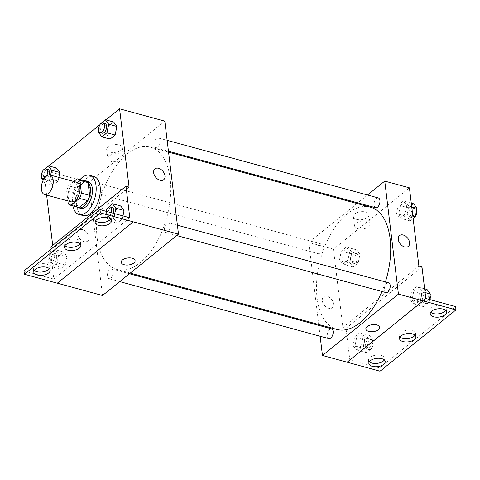 <?xml version="1.0" encoding="UTF-8"?>
<svg xmlns="http://www.w3.org/2000/svg" width="480" height="480" viewBox="0 0 480 480"><rect width="100%" height="100%" fill="white"/><g stroke="black" fill="none" stroke-linecap="round" stroke-linejoin="round"><path stroke-width="0.36" stroke-dasharray="2.4 1.8" d="M71.376 201.846A10.14 5.502 105.3 0 1 68.736 190.614A10.14 5.502 105.3 0 1 76.71 182.274M73.836 181.494L68.574 185.742A13.62 7.386 105.3 0 0 66.696 190.992L67.896 200.898M78.684 207.444A13.62 7.386 105.3 0 1 76.464 205.992L68.238 203.748M85.848 181.164A13.62 7.386 105.3 0 0 85.368 181.062L76.794 187.986A13.62 7.386 105.3 0 0 74.916 193.236L76.464 205.992M84.282 180.732A13.944 7.56 -74.7 0 0 74.97 192.312A13.944 7.56 -74.7 0 0 77.118 207.018M80.652 208.32A13.944 7.56 105.3 0 1 77.028 192.876A13.944 7.56 105.3 0 1 87.99 181.41M76.794 187.986L68.574 185.742M85.368 181.062L77.148 178.818M74.916 193.236L66.696 190.992M72.876 205.86A20.286 10.998 105.3 0 1 80.04 179.58M83.094 215.556A20.286 10.998 105.3 0 1 77.82 193.092A20.286 10.998 105.3 0 1 93.768 176.412M129.06 187.08L92.922 216.258A25.602 13.878 -74.7 0 1 89.214 219.252L53.076 248.43L49.992 247.584M105.876 119.868L99.876 124.716M48.828 165.93L43.602 170.148L46.62 195.096M52.71 245.394L53.076 248.43M100.278 123.81L108.504 126.054L113.562 121.968L108.504 126.054L106.758 134.616L110.082 139.092L106.758 134.616L98.538 132.378M43.236 169.866L51.456 172.11L56.52 168.024L51.456 172.11L49.716 180.672L53.034 185.148L58.098 181.062L58.842 177.402L58.098 181.062L49.872 178.824L50.616 175.164M159.966 140.502A5.07 2.748 105.3 0 1 158.82 145.698A5.07 2.748 105.3 0 1 155.712 147.756A5.07 2.748 105.3 0 1 154.392 142.14A5.07 2.748 105.3 0 1 158.382 137.97A5.07 2.748 105.3 0 1 159.966 140.502M170.238 225.354A5.07 2.748 105.3 0 1 169.092 230.55A5.07 2.748 105.3 0 1 165.978 232.608A5.07 2.748 105.3 0 1 164.658 226.992A5.07 2.748 105.3 0 1 168.648 222.822A5.07 2.748 105.3 0 1 170.238 225.354M164.808 121.134L88.83 182.478L102.504 295.5M113.19 271.41A5.07 2.748 105.3 0 1 112.044 276.606A5.07 2.748 105.3 0 1 108.936 278.664A5.07 2.748 105.3 0 1 107.616 273.048A5.07 2.748 105.3 0 1 111.6 268.878A5.07 2.748 105.3 0 1 113.19 271.41M102.924 186.558A5.07 2.748 105.3 0 1 101.778 191.754A5.07 2.748 105.3 0 1 98.664 193.812A5.07 2.748 105.3 0 1 97.35 188.196A5.07 2.748 105.3 0 1 101.334 184.026A5.07 2.748 105.3 0 1 102.924 186.558M97.128 237.81A63.39 34.368 105.3 0 1 111.444 172.89A63.39 34.368 105.3 0 1 150.33 147.156A63.39 34.368 105.3 0 1 170.184 178.824A63.39 34.368 105.3 0 1 155.868 243.738A63.39 34.368 105.3 0 1 116.982 269.478A63.39 34.368 105.3 0 1 97.128 237.81M57.318 283.176L133.26 221.82M109.932 152.118A7.896 3.984 173.1 0 0 118.296 151.602A7.896 3.984 173.1 0 0 122.322 147.492A7.896 3.984 173.1 0 0 114.006 144.486A7.896 3.984 173.1 0 0 106.644 149.388A7.896 3.984 173.1 0 0 109.932 152.118M88.83 182.478L43.602 170.148M82.608 229.65A6.972 4.686 51.1 0 0 78.954 230.202A6.972 4.686 51.1 0 0 79.686 238.566A6.972 4.686 51.1 0 0 87.714 241.05A6.972 4.686 51.1 0 0 88.326 234.87A6.972 4.686 51.1 0 0 82.608 229.65A6.972 4.686 -128.9 0 1 88.332 234.87A6.972 4.686 -128.9 0 1 87.714 241.05A6.972 4.686 -128.9 0 1 79.686 238.566A6.972 4.686 -128.9 0 1 78.954 230.196A6.972 4.686 -128.9 0 1 82.608 229.65M50.256 249.774L53.808 279.102L24 270.972M111.06 161.4A7.896 3.984 -6.9 0 1 107.772 158.676A7.896 3.984 -6.9 0 1 115.128 153.774A7.896 3.984 -6.9 0 1 123.444 156.78A7.896 3.984 -6.9 0 1 119.418 160.884A7.896 3.984 -6.9 0 1 111.06 161.4M135.084 260.628L135.084 260.622A6.972 3.516 173.1 0 0 127.74 257.97A6.972 3.516 173.1 0 0 121.236 262.296L121.236 262.296M154.932 168.852L154.932 168.858A6.972 4.686 51.1 0 0 154.314 175.032A6.972 4.686 51.1 0 0 160.038 180.258A6.972 4.686 51.1 0 0 163.692 179.706L163.692 179.706M92.922 216.258L89.838 215.418M89.214 219.252L86.13 218.412M63.702 252.036L58.644 256.122L56.898 264.684L60.222 269.16L65.28 265.074L67.02 256.512L63.702 252.036L58.644 256.122L56.898 264.684L60.222 269.16L65.28 265.074L67.02 256.512L63.702 252.036L55.482 249.792L50.418 253.878L48.678 262.446L51.996 266.922L57.06 262.836L58.8 254.268L55.482 249.792M107.466 207.822L115.686 210.066L120.75 205.98L115.686 210.066L113.946 218.628L117.264 223.104L122.328 219.018L122.964 215.892L122.328 219.018L114.102 216.78L114.738 213.654M129.786 217.758L53.808 279.102M110.67 219.048A8.244 4.158 173.1 0 0 111.138 217.338A8.244 4.158 173.1 0 0 102.456 214.2A8.244 4.158 173.1 0 0 94.77 219.318A8.244 4.158 173.1 0 0 95.634 220.872M49.296 268.602A8.244 4.158 173.1 0 0 49.764 266.886A8.244 4.158 173.1 0 0 41.082 263.748A8.244 4.158 173.1 0 0 33.402 268.866A8.244 4.158 173.1 0 0 34.266 270.42M79.98 243.822A8.244 4.158 173.1 0 0 80.448 242.112A8.244 4.158 173.1 0 0 71.772 238.974A8.244 4.158 173.1 0 0 64.086 244.092A8.244 4.158 173.1 0 0 64.95 245.646M385.416 281.922A63.39 34.368 105.3 0 1 381.906 291.48M336.93 329.448A63.39 34.368 105.3 0 1 320.448 259.248A63.39 34.368 105.3 0 1 370.284 207.126M378.33 197.94A5.07 2.748 -74.7 0 0 375.222 199.998A5.07 2.748 -74.7 0 0 374.076 205.194A5.07 2.748 -74.7 0 0 375.666 207.726M328.884 338.634A5.07 2.748 105.3 0 1 327.57 333.018A5.07 2.748 105.3 0 1 331.554 328.848M385.932 292.578A5.07 2.748 105.3 0 1 384.612 286.962A5.07 2.748 105.3 0 1 388.602 282.792M322.872 246.528A5.07 2.748 105.3 0 1 321.726 251.724A5.07 2.748 105.3 0 1 318.618 253.782A5.07 2.748 105.3 0 1 317.298 248.166A5.07 2.748 105.3 0 1 321.288 243.996A5.07 2.748 105.3 0 1 322.872 246.528M367.548 195L357.816 202.86M357.012 203.508L308.778 242.448L318.708 324.48M318.816 325.374L320.13 336.246M339.558 259.704L341.298 251.136L346.362 247.05L349.68 251.526L347.94 260.094L342.876 264.18L339.558 259.704M406.728 205.47L404.982 214.038L399.924 218.124L396.6 213.642L398.346 205.08L403.404 200.994L406.728 205.47M409.428 187.83L333.444 249.174L342.918 327.456L418.902 266.112M356.61 219.372A7.896 3.984 173.1 0 0 364.974 218.856A7.896 3.984 173.1 0 0 369 214.752A7.896 3.984 173.1 0 0 360.684 211.746A7.896 3.984 173.1 0 0 353.322 216.648A7.896 3.984 173.1 0 0 356.61 219.372M333.444 249.174L308.778 242.448M327.228 296.346A6.972 4.686 51.1 0 0 323.574 296.898A6.972 4.686 51.1 0 0 324.306 305.268A6.972 4.686 51.1 0 0 332.334 307.746A6.972 4.686 51.1 0 0 332.946 301.572A6.972 4.686 51.1 0 0 327.228 296.346A6.972 4.686 -128.9 0 1 332.946 301.566A6.972 4.686 -128.9 0 1 332.334 307.746A6.972 4.686 -128.9 0 1 324.306 305.268A6.972 4.686 -128.9 0 1 323.574 296.898A6.972 4.686 -128.9 0 1 327.228 296.346M342.918 327.456L346.002 328.296L349.818 359.814L379.626 367.938L380.016 371.196M399.552 235.554L399.552 235.554A6.972 4.686 51.1 0 0 398.934 241.734A6.972 4.686 51.1 0 0 404.658 246.954A6.972 4.686 51.1 0 0 408.312 246.402L408.312 246.402M357.732 228.66A7.896 3.984 -6.9 0 1 354.444 225.936A7.896 3.984 -6.9 0 1 361.806 221.028A7.896 3.984 -6.9 0 1 370.122 224.034A7.896 3.984 -6.9 0 1 366.096 228.144A7.896 3.984 -6.9 0 1 357.732 228.66M379.704 327.324L379.704 327.318A6.972 3.516 173.1 0 0 372.36 324.666A6.972 3.516 173.1 0 0 365.856 328.998L365.856 328.998M379.626 367.938L455.604 306.594M346.002 328.296L421.986 266.952M418.338 299.73L413.274 303.816L409.956 299.34L411.696 290.772L416.76 286.686L420.078 291.162L418.338 299.73M361.29 345.786L356.232 349.872L352.908 345.396L354.654 336.828L359.712 332.742L363.036 337.224L361.29 345.786M349.818 359.814L425.796 298.464M415.05 335.184A8.244 4.158 173.1 0 0 415.518 333.474A8.244 4.158 173.1 0 0 406.836 330.336A8.244 4.158 173.1 0 0 399.156 335.454A8.244 4.158 173.1 0 0 400.02 337.002M384.366 359.958A8.244 4.158 173.1 0 0 384.834 358.248A8.244 4.158 173.1 0 0 381.402 355.404A8.244 4.158 173.1 0 0 372.672 355.938A8.244 4.158 173.1 0 0 368.472 360.228A8.244 4.158 173.1 0 0 369.33 361.776M445.734 310.41A8.244 4.158 173.1 0 0 446.202 308.7A8.244 4.158 173.1 0 0 442.77 305.856A8.244 4.158 173.1 0 0 434.04 306.39A8.244 4.158 173.1 0 0 429.84 310.68A8.244 4.158 173.1 0 0 430.704 312.228M413.682 203.796L408.624 207.882L406.884 216.45L410.202 220.926L413.148 218.544M414.864 210A5.07 2.748 105.3 0 1 413.718 215.196A5.07 2.748 105.3 0 1 410.61 217.254A5.07 2.748 105.3 0 1 409.29 211.638A5.07 2.748 105.3 0 1 413.274 207.468A5.07 2.748 105.3 0 1 414.864 210M398.658 214.206L401.976 218.682L407.04 214.596L408.78 206.034L405.462 201.558L400.398 205.644L398.658 214.206L406.884 216.45M410.202 220.926L401.976 218.682M412.86 216.18L407.04 214.596M411.726 206.838L408.78 206.034M411.282 203.142L405.462 201.558M408.624 207.882L400.398 205.644M415.356 216.39A5.07 2.748 105.3 0 1 412.662 217.812A5.07 2.748 105.3 0 1 411.348 212.196A5.07 2.748 105.3 0 1 415.332 208.026A5.07 2.748 105.3 0 1 416.724 209.64M349.836 262.506L353.154 266.982L358.218 262.896L359.958 254.328L356.64 249.852L351.576 253.938L349.836 262.506L341.616 260.262L344.934 264.738L349.998 260.652L351.738 252.09L348.42 247.614L343.356 251.7L341.616 260.262M357.822 256.056A5.07 2.748 105.3 0 1 356.676 261.252A5.07 2.748 105.3 0 1 353.562 263.31A5.07 2.748 105.3 0 1 352.248 257.694A5.07 2.748 105.3 0 1 356.232 253.524A5.07 2.748 105.3 0 1 357.822 256.056M353.154 266.982L344.934 264.738M358.218 262.896L349.998 260.652M359.958 254.328L351.738 252.09M356.64 249.852L348.42 247.614M351.576 253.938L343.356 251.7M359.874 256.62A5.07 2.748 105.3 0 1 358.728 261.81A5.07 2.748 105.3 0 1 355.62 263.868A5.07 2.748 105.3 0 1 354.3 258.252A5.07 2.748 105.3 0 1 358.29 254.082A5.07 2.748 105.3 0 1 359.874 256.62M427.038 289.488L421.974 293.574L420.234 302.142L423.552 306.618L428.616 302.532L429.252 299.406M428.214 295.692A5.07 2.748 105.3 0 1 427.074 300.888A5.07 2.748 105.3 0 1 423.96 302.946A5.07 2.748 105.3 0 1 422.64 297.33A5.07 2.748 105.3 0 1 426.63 293.16A5.07 2.748 105.3 0 1 428.214 295.692M412.008 299.898L415.332 304.374L420.39 300.288L422.136 291.726L418.812 287.25L413.754 291.336L412.008 299.898L420.234 302.142M423.552 306.618L415.332 304.374M428.616 302.532L420.39 300.288M425.082 292.53L422.136 291.726M424.632 288.834L418.812 287.25M421.974 293.574L413.754 291.336M429.93 299.592A5.07 2.748 105.3 0 1 426.018 303.51A5.07 2.748 105.3 0 1 424.698 297.888A5.07 2.748 105.3 0 1 428.682 293.724A5.07 2.748 105.3 0 1 430.08 295.332M363.186 348.198L366.51 352.674L371.568 348.588L373.314 340.026L369.99 335.544L364.932 339.636L363.186 348.198L354.966 345.954L358.284 350.43L363.348 346.344L365.088 337.782L361.77 333.306L356.706 337.392L354.966 345.954M371.172 341.748A5.07 2.748 105.3 0 1 370.026 346.944A5.07 2.748 105.3 0 1 366.918 349.002A5.07 2.748 105.3 0 1 365.598 343.386A5.07 2.748 105.3 0 1 369.582 339.216A5.07 2.748 105.3 0 1 371.172 341.748M366.51 352.674L358.284 350.43M371.568 348.588L363.348 346.344M373.314 340.026L365.088 337.782M369.99 335.544L361.77 333.306M364.932 339.636L356.706 337.392M373.23 342.312A5.07 2.748 105.3 0 1 372.084 347.502A5.07 2.748 105.3 0 1 368.97 349.566A5.07 2.748 105.3 0 1 367.65 343.95A5.07 2.748 105.3 0 1 371.64 339.78A5.07 2.748 105.3 0 1 373.23 342.312M100.188 124.26L98.814 131.01M102.264 133.182A5.07 2.748 105.3 0 1 100.944 127.566A5.07 2.748 105.3 0 1 104.934 123.396M108.504 126.054L106.758 134.616M43.038 180.51L44.814 182.91L49.872 178.824M43.146 170.316L41.772 177.066M49.254 174.882A5.07 2.748 105.3 0 1 45.222 179.238A5.07 2.748 105.3 0 1 43.902 173.622A5.07 2.748 105.3 0 1 47.886 169.452M51.456 172.11L49.716 180.672L41.49 178.434M49.716 180.672L53.034 185.148L44.814 182.91M53.034 185.148L58.098 181.062M46.716 175.746A5.07 2.748 105.3 0 1 44.04 178.662M107.37 208.272L105.72 216.384L106.512 217.452M108.9 220.674L114.102 216.78M113.364 213.276A5.07 2.748 105.3 0 1 109.452 217.194A5.07 2.748 105.3 0 1 108.132 211.578A5.07 2.748 105.3 0 1 112.116 207.408M115.686 210.066L113.946 218.628L105.72 216.384M113.946 218.628L117.264 223.104L109.044 220.866M117.264 223.104L122.328 219.018M111.306 212.718A5.07 2.748 105.3 0 1 107.394 216.63A5.07 2.748 105.3 0 1 106.008 211.272M56.658 255.996A5.07 2.748 105.3 0 1 55.518 261.192A5.07 2.748 105.3 0 1 52.404 263.25A5.07 2.748 105.3 0 1 51.084 257.634A5.07 2.748 105.3 0 1 55.074 253.464A5.07 2.748 105.3 0 1 56.658 255.996M56.898 264.684L48.678 262.446M60.222 269.16L51.996 266.922M65.28 265.074L57.06 262.836M67.02 256.512L58.8 254.268M58.644 256.122L50.418 253.878M54.606 255.438A5.07 2.748 105.3 0 1 53.46 260.628A5.07 2.748 105.3 0 1 50.346 262.686A5.07 2.748 105.3 0 1 49.032 257.07A5.07 2.748 105.3 0 1 53.016 252.906A5.07 2.748 105.3 0 1 54.606 255.438M106.644 149.388L107.772 158.676M122.322 147.492L123.444 156.78M64.086 244.092L64.482 247.356M80.448 242.112L80.844 245.376M33.402 268.866L33.798 272.13M49.764 266.886L50.16 270.15M94.77 219.318L95.166 222.582M111.138 217.338L111.528 220.602M168.558 152.124L150.33 147.156M130.254 273.096L116.982 269.478M155.712 147.756L168.45 151.23M158.382 137.97L167.136 140.358M129.45 273.744L111.6 268.878M119.718 281.604L108.936 278.664M177.402 225.21L168.648 222.822M176.76 235.548L165.978 232.608M321.288 243.996L101.334 184.026M318.618 253.782L98.664 193.812M353.322 216.648L354.444 225.936M369 214.752L370.122 224.034M429.84 310.68L430.236 313.938M446.202 308.7L446.598 311.958M368.472 360.228L368.862 363.486M384.834 358.248L385.23 361.506M399.156 335.454L399.552 338.712M415.518 333.474L415.914 336.732M415.332 208.026L413.274 207.468M412.662 217.812L410.61 217.254M358.29 254.082L356.232 253.524M355.62 263.868L353.562 263.31M428.682 293.724L426.63 293.16M426.018 303.51L423.96 302.946M371.64 339.78L369.582 339.216M368.97 349.566L366.918 349.002M45.222 179.238L43.902 178.878M109.452 217.194L107.394 216.63M55.074 253.464L53.016 252.906M52.404 263.25L50.346 262.686"/><path stroke-width="0.72" d="M53.166 180.054A10.14 5.502 105.3 0 1 50.874 190.446A10.14 5.502 105.3 0 1 44.652 194.562A10.14 5.502 105.3 0 1 42.012 183.33A10.14 5.502 105.3 0 1 49.986 174.99A10.14 5.502 105.3 0 1 53.166 180.054M49.986 174.99L76.71 182.274A10.14 5.502 105.3 0 1 79.89 187.344A10.14 5.502 105.3 0 1 77.598 197.73A10.14 5.502 105.3 0 1 71.376 201.846L44.652 194.562M89.616 195.372A13.62 7.386 105.3 0 1 87.738 200.622L79.164 207.546L70.938 205.302L79.512 198.378A13.62 7.386 105.3 0 0 81.39 193.128L89.616 195.372L88.068 182.616A13.62 7.386 105.3 0 0 85.848 181.164L77.628 178.92A13.62 7.386 105.3 0 0 77.148 178.818L73.836 181.494M67.896 200.898L68.238 203.748A13.62 7.386 105.3 0 0 70.458 205.206A13.62 7.386 105.3 0 0 70.938 205.302M81.39 193.128L79.848 180.378A13.62 7.386 105.3 0 0 77.628 178.92M87.738 200.622L79.512 198.378M88.068 182.616L79.848 180.378M79.164 207.546A13.62 7.386 105.3 0 1 78.684 207.444L70.458 205.206M77.118 207.018A13.944 7.56 -74.7 0 0 78.6 207.756A13.944 7.56 -74.7 0 0 83.712 206.256A13.944 7.56 -74.7 0 0 90.348 191.934A13.944 7.56 -74.7 0 0 85.932 180.846A13.944 7.56 -74.7 0 0 84.282 180.732M85.932 180.846L87.99 181.41A13.944 7.56 105.3 0 1 92.358 188.376A13.944 7.56 105.3 0 1 85.77 206.82A13.944 7.56 105.3 0 1 80.652 208.32L78.6 207.756M80.04 179.58A20.286 10.998 105.3 0 1 89.658 175.29A20.286 10.998 105.3 0 1 96.012 185.424A20.286 10.998 105.3 0 1 91.428 206.202A20.286 10.998 105.3 0 1 78.984 214.434A20.286 10.998 105.3 0 1 72.876 205.86M89.658 175.29L93.768 176.412A20.286 10.998 105.3 0 1 100.122 186.546A20.286 10.998 105.3 0 1 95.538 207.318A20.286 10.998 105.3 0 1 83.094 215.556L78.984 214.434M57.318 283.176L102.504 295.5L178.488 234.15L100.374 212.892L99.984 209.628L129.786 217.758L125.976 186.24L129.06 187.08L119.586 108.804L105.876 119.868M99.876 124.716L48.828 165.93M46.62 195.096L52.71 245.394M98.814 131.01L98.538 132.378L101.856 136.854L110.082 139.092L115.14 135.006L116.88 126.444L113.562 121.968L105.342 119.724L100.188 124.26M50.616 175.164L51.618 170.256L59.838 172.5L58.842 177.402L59.838 172.5L56.52 168.024L48.294 165.78L43.146 170.316M160.038 180.258A6.972 4.686 -128.9 0 1 154.32 175.032A6.972 4.686 -128.9 0 1 154.932 168.852A6.972 4.686 -128.9 0 1 162.96 171.336A6.972 4.686 -128.9 0 1 163.692 179.706A6.972 4.686 -128.9 0 1 160.038 180.258M178.488 234.15L164.808 121.134L119.586 108.804M121.236 262.296A6.972 3.516 173.1 0 0 126.252 265.032A6.972 3.516 173.1 0 0 133.812 263.004A6.972 3.516 -6.9 0 1 126.252 265.038A6.972 3.516 -6.9 0 1 121.236 262.302A6.972 3.516 -6.9 0 1 127.74 257.97A6.972 3.516 -6.9 0 1 135.084 260.628A6.972 3.516 -6.9 0 1 133.812 263.004A6.972 3.516 173.1 0 0 135.084 260.622M99.984 209.628L24 270.972L24.396 274.236L57.282 283.2L133.266 221.856M125.976 186.24L89.838 215.418A25.602 13.878 105.3 0 1 86.13 218.412L49.992 247.584L50.256 249.774M163.692 179.706A6.972 4.686 51.1 0 0 162.96 171.336A6.972 4.686 51.1 0 0 154.932 168.858M100.374 212.892L24.396 274.236M98.598 225.426A8.244 4.158 173.1 0 0 107.328 224.886A8.244 4.158 173.1 0 0 111.528 220.602A8.244 4.158 173.1 0 0 102.852 217.464A8.244 4.158 173.1 0 0 95.166 222.582A8.244 4.158 173.1 0 0 98.598 225.426M37.23 274.974A8.244 4.158 173.1 0 0 45.96 274.434A8.244 4.158 173.1 0 0 50.16 270.15A8.244 4.158 173.1 0 0 41.478 267.012A8.244 4.158 173.1 0 0 33.798 272.13A8.244 4.158 173.1 0 0 37.23 274.974M67.914 250.2A8.244 4.158 173.1 0 0 76.644 249.66A8.244 4.158 173.1 0 0 80.844 245.376A8.244 4.158 173.1 0 0 72.162 242.238A8.244 4.158 173.1 0 0 64.482 247.356A8.244 4.158 173.1 0 0 67.914 250.2M114.738 213.654L115.848 208.212L124.068 210.456L122.964 215.892L124.068 210.456L120.75 205.98L112.524 203.736L107.37 208.272M95.634 220.872A8.244 4.158 173.1 0 0 98.208 222.162A8.244 4.158 173.1 0 0 110.67 219.048M34.266 270.42A8.244 4.158 173.1 0 0 36.834 271.71A8.244 4.158 173.1 0 0 49.296 268.602M64.95 245.646A8.244 4.158 173.1 0 0 67.518 246.936A8.244 4.158 173.1 0 0 79.98 243.822M168.558 152.124L370.284 207.126A63.39 34.368 105.3 0 1 390.138 238.794A63.39 34.368 105.3 0 1 385.416 281.922M381.906 291.48A63.39 34.368 105.3 0 1 336.93 329.448L130.254 273.096M168.45 151.23L375.666 207.726A5.07 2.748 -74.7 0 0 378.774 205.668A5.07 2.748 -74.7 0 0 379.92 200.472A5.07 2.748 -74.7 0 0 378.33 197.94L167.136 140.358M129.45 273.744L331.554 328.848A5.07 2.748 105.3 0 1 333.144 331.38A5.07 2.748 105.3 0 1 331.998 336.576A5.07 2.748 105.3 0 1 328.884 338.634L119.718 281.604M177.402 225.21L388.602 282.792A5.07 2.748 105.3 0 1 390.186 285.324A5.07 2.748 105.3 0 1 389.04 290.52A5.07 2.748 105.3 0 1 385.932 292.578L176.76 235.548M320.13 336.246L322.458 355.47L398.436 294.126L384.762 181.104L367.548 195M357.816 202.86L357.012 203.508M318.708 324.48L318.816 325.374M365.856 328.998A6.972 3.516 173.1 0 0 370.872 331.728A6.972 3.516 173.1 0 0 378.432 329.7A6.972 3.516 -6.9 0 1 370.872 331.734A6.972 3.516 -6.9 0 1 365.856 328.998A6.972 3.516 -6.9 0 1 372.36 324.666A6.972 3.516 -6.9 0 1 379.704 327.324A6.972 3.516 -6.9 0 1 378.432 329.7A6.972 3.516 173.1 0 0 379.704 327.318M384.762 181.104L409.428 187.83L418.902 266.112L421.986 266.952L425.796 298.464L455.604 306.594L456 309.852L380.016 371.196L347.124 362.196L423.108 300.852L398.436 294.126M347.124 362.196L322.458 355.47M404.658 246.954A6.972 4.686 -128.9 0 1 398.94 241.728A6.972 4.686 -128.9 0 1 399.552 235.554A6.972 4.686 -128.9 0 1 407.58 238.032A6.972 4.686 -128.9 0 1 408.312 246.402A6.972 4.686 -128.9 0 1 404.658 246.954M456 309.852L423.108 300.852M408.312 246.402A6.972 4.686 51.1 0 0 407.58 238.032A6.972 4.686 51.1 0 0 399.552 235.554M402.984 341.556A8.244 4.158 173.1 0 0 411.708 341.022A8.244 4.158 173.1 0 0 415.914 336.732A8.244 4.158 173.1 0 0 407.232 333.594A8.244 4.158 173.1 0 0 399.552 338.712A8.244 4.158 173.1 0 0 402.984 341.556M381.792 358.662A8.244 4.158 173.1 0 0 373.068 359.202A8.244 4.158 173.1 0 0 368.862 363.486A8.244 4.158 173.1 0 0 377.544 366.624A8.244 4.158 173.1 0 0 385.23 361.506A8.244 4.158 173.1 0 0 381.792 358.662M443.166 309.114A8.244 4.158 173.1 0 0 434.436 309.654A8.244 4.158 173.1 0 0 430.236 313.938A8.244 4.158 173.1 0 0 438.918 317.076A8.244 4.158 173.1 0 0 446.598 311.958A8.244 4.158 173.1 0 0 443.166 309.114M347.13 362.232L423.108 300.882M400.02 337.002A8.244 4.158 173.1 0 0 402.588 338.298A8.244 4.158 173.1 0 0 415.05 335.184M369.33 361.776A8.244 4.158 173.1 0 0 377.148 363.366A8.244 4.158 173.1 0 0 384.366 359.958M430.704 312.228A8.244 4.158 173.1 0 0 438.522 313.818A8.244 4.158 173.1 0 0 445.734 310.41M413.148 218.544L415.26 216.84L417.006 208.272L413.682 203.796L411.282 203.142M415.26 216.84L412.86 216.18M417.006 208.272L411.726 206.838M416.724 209.64A5.07 2.748 105.3 0 1 416.922 210.564A5.07 2.748 105.3 0 1 415.356 216.39M429.252 299.406L430.356 293.97L427.038 289.488L424.632 288.834M430.356 293.97L425.082 292.53M430.08 295.332A5.07 2.748 105.3 0 1 430.272 296.256A5.07 2.748 105.3 0 1 429.93 299.592M101.856 136.854L106.92 132.768L108.66 124.2L105.342 119.724M102.876 122.838L104.934 123.396A5.07 2.748 105.3 0 1 106.524 125.928A5.07 2.748 105.3 0 1 105.378 131.124A5.07 2.748 105.3 0 1 102.264 133.182L100.206 132.618A5.07 2.748 105.3 0 1 98.892 127.002A5.07 2.748 105.3 0 1 102.876 122.838A5.07 2.748 105.3 0 1 104.466 125.37A5.07 2.748 105.3 0 1 103.32 130.56A5.07 2.748 105.3 0 1 100.206 132.618M110.082 139.092L115.14 135.006L106.92 132.768M115.14 135.006L116.88 126.444L108.66 124.2M116.88 126.444L113.562 121.968M41.772 177.066L41.49 178.434L43.038 180.51M51.618 170.256L48.294 165.78M44.04 178.662A5.07 2.748 105.3 0 1 43.164 178.68A5.07 2.748 105.3 0 1 41.844 173.064A5.07 2.748 105.3 0 1 45.834 168.894L47.886 169.452A5.07 2.748 105.3 0 1 49.476 171.984A5.07 2.748 105.3 0 1 49.254 174.882M59.838 172.5L56.52 168.024M45.834 168.894A5.07 2.748 105.3 0 1 47.418 171.426A5.07 2.748 105.3 0 1 46.716 175.746M106.512 217.452L108.9 220.674M115.848 208.212L112.524 203.736M106.008 211.272A5.07 2.748 105.3 0 1 110.064 206.844L112.116 207.408A5.07 2.748 105.3 0 1 113.706 209.94A5.07 2.748 105.3 0 1 113.364 213.276M124.068 210.456L120.75 205.98M110.064 206.844A5.07 2.748 105.3 0 1 111.648 209.382A5.07 2.748 105.3 0 1 111.306 212.718M43.902 178.878L43.164 178.68"/></g></svg>
